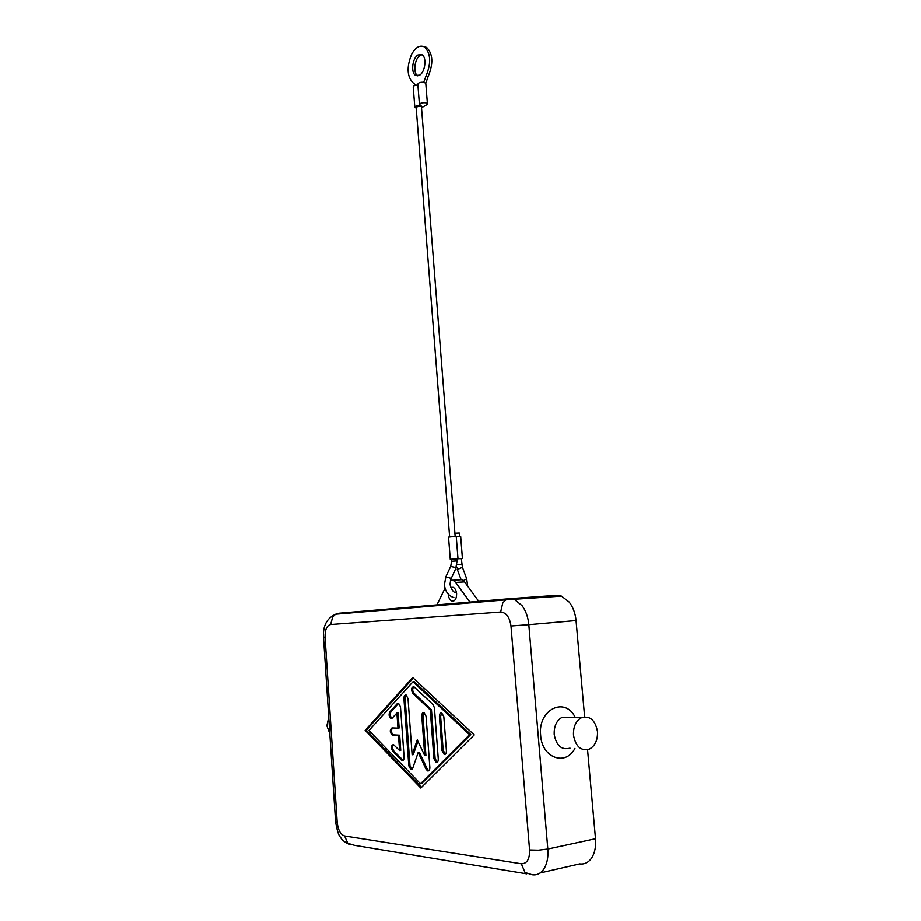 <?xml version="1.0" encoding="UTF-8"?>
<svg xmlns="http://www.w3.org/2000/svg" width="921" height="921" viewBox="0 0 921 921"><rect width="100%" height="100%" fill="white"/><g stroke="black" fill="none" stroke-linecap="round" stroke-linejoin="round"><path stroke-width="1.38" d="M450.691 587.575L453.051 587.31C455.032 588.243 456.229 590.396 456.62 593.769C456.563 598.961 454.974 601.378 451.843 601.022C449.839 600.089 448.642 597.936 448.262 594.552L448.239 594.126M328.751 717.298L326.874 725.771L329.822 733.611M570.479 717.563L561.994 717.367C556.503 720.602 553.912 726.301 554.212 734.474C556.365 745.768 561.649 750.316 570.03 748.14M574.923 748.382C565.667 766.571 541.847 757.925 540.65 735.326C537.634 709.446 565.333 696.034 575.337 717.666M597.476 731.527C595.231 719.957 589.831 715.387 581.289 717.804C575.775 721.097 573.184 726.899 573.495 735.211C575.706 746.701 581.024 751.329 589.452 749.095C595.15 745.837 597.821 739.977 597.476 731.527M540.143 872.958L579.723 863.898C584.662 864.52 588.703 862.447 591.858 857.67C594.885 852.673 596.094 846.364 595.507 838.732L547.822 849.035L528.815 624.691L576.051 620.558C575.314 613.225 573.023 607.066 569.19 602.092L561.476 596.14L556.226 595.38L509.589 598.731M400.474 706.868L404.1 757.097C404.112 759.526 403.433 760.677 402.051 760.55L392.634 751.156C390.838 747.61 391.114 745.4 393.44 744.548L399.587 750.546L398.494 735.372L392.185 735.039C389.733 732.241 389.664 729.869 391.978 727.912L397.976 728.143L396.893 713.027L392.265 718.092L390.976 718.484C388.961 716.768 388.581 714.558 389.836 711.841L397.227 703.69L398.563 703.287L400.474 706.868M398.643 703.322L390.999 711.691C389.756 714.305 390.101 716.503 392.035 718.299M396.893 713.027L398.056 712.877L399.15 727.981L397.976 728.143M392.496 727.935C390.861 730.491 391.137 732.805 393.348 734.877L399.668 735.211L400.75 750.373L399.587 750.546M398.494 735.372L399.668 735.211M393.543 744.582C392.196 746.494 392.277 748.623 393.808 750.983L403.133 760.343M443.185 750.339L445.327 754.195L444.152 754.38L441.988 750.523L439.421 716.584C439.421 713.982 440.192 712.773 441.735 712.946L440.618 716.423L443.185 750.339L441.988 750.523M441.735 712.946L443.818 716.688L446.409 750.776C446.42 753.332 445.672 754.541 444.152 754.38M470.792 734.555L414.162 681.644L412.988 681.77L368.93 730.537L420.483 783.759L421.657 783.564L470.792 734.555L469.583 734.728L412.988 681.77M420.483 783.759L469.583 734.728M412.677 677.557L474.246 734.923L420.793 788.054L365.153 730.376L412.677 677.557M413.253 678.098L366.293 730.226L421.496 787.351M365.153 730.376L366.293 730.226M434.413 707.835L438.269 758.962C438.281 761.483 437.544 762.68 436.059 762.53L433.918 758.674L430.268 709.918L412.804 693.363C410.904 689.725 411.227 687.469 413.748 686.617L433.089 704.588L434.413 707.835M413.805 686.64C412.297 688.609 412.343 690.796 413.978 693.225L431.454 709.769L435.103 758.49L437.222 762.335M430.268 709.918L431.454 709.769M417.904 741.255L413.299 754.61L412.124 754.794L417.259 739.897L424.719 755.6L421.795 716.147C421.795 713.591 422.543 712.405 424.017 712.555L426.043 716.25L429.854 767.423C429.865 769.91 429.14 771.084 427.701 770.946L426.135 769.323L418.18 752.48L412.712 768.275L410.881 769.611L408.809 765.835L403.928 698.567C403.939 696.046 404.653 694.86 406.103 695.021L408.026 698.59L412.124 754.794M406.173 695.044L405.102 698.417L409.983 765.65L411.975 769.403M418.18 752.48L419.354 752.307L427.321 769.127L428.841 770.739M424.063 712.578L422.981 715.985L425.905 755.427L424.719 755.6M450.461 580.23L452.994 580.242L455.688 582.452L470.194 602.541M458.877 579.896L461.858 579.712L464.564 581.911L479.127 601.897M436.715 605.373L445.027 588.277M576.051 620.558L584.639 716.86M587.563 749.74L595.507 838.732M457.069 560.877L456.908 558.817L451.371 559.243L451.532 561.303L457.069 560.877L455.768 568.579M462.411 567.278L461.317 558.598L456.908 558.851M416.027 85.169L413.379 83.132C407.024 76.88 406.426 67.279 411.595 54.327C415.578 47.201 419.872 44.738 424.466 46.925C430.798 53.314 431.316 62.985 426.043 75.925L423.706 82.245M421.991 54.696L420.126 55.41C414.485 58.564 412.804 73.369 417.8 75.833L415.647 75.384C410.662 72.92 412.332 58.092 417.973 54.938L421.979 54.696C426.987 57.194 425.203 72.172 419.562 75.177L415.647 75.384M416.211 108.171L414.807 107.17C415.567 105.777 417.662 105.236 421.093 105.524L419.423 104.453C420.195 103.048 422.302 102.496 425.755 102.784L427.413 103.843L426.653 104.787L421.519 107.745M417.892 84.997C415.106 85.135 413.541 85.757 413.218 86.839L414.807 107.17M427.413 103.843L425.79 83.42L424.132 82.314C420.69 82.004 418.595 82.579 417.823 84.041L419.423 104.453M455.158 536.483L421.427 106.675L420.321 105.973L416.131 107.078L449.632 536.92M459.556 536.333L459.303 533.052L454.905 533.271M451.382 559.346L450.265 559.323L448.539 537.15L454.732 536.494L460.673 536.39L462.423 558.517L461.329 558.702M456.24 536.529L457.99 558.713L462.423 558.517M450.265 559.323L457.99 558.713M425.744 83.212L428.196 76.374C433.48 63.457 432.962 53.798 426.63 47.408L423.718 46.534M337.201 822.338L325.067 637.159C324.952 629.768 326.805 625.555 330.627 624.53L500.656 612.051C506.228 612.511 509.67 617.174 510.982 626.027L529.587 849.968C529.759 859.155 527.008 863.76 521.344 863.783L344.615 835.992C340.563 834.587 338.088 830.04 337.201 822.338L335.578 821.659M349.117 844.327C344.592 842.151 341.737 839.802 340.54 837.293C338.755 835.888 337.098 830.696 335.578 821.705L323.513 637.217L325.067 637.159M330.627 624.53L332.757 616.828L335.647 614.226L338.859 613.259L335.958 614.203M510.982 626.027L528.815 624.691C528.09 617.151 525.845 610.819 522.08 605.696L514.482 599.548L509.313 598.754L505.848 599.882L502.774 602.921L500.656 612.051M521.344 863.783L524.993 872.475L532.246 874.766C537.104 875.457 541.099 873.361 544.207 868.48C547.201 863.368 548.398 856.898 547.822 849.035L538.394 850.187L529.587 849.968M526.731 873.845L354.412 845.317L347.804 843.302L344.615 835.992M397.227 703.69L398.39 703.552M389.836 711.841L390.999 711.691M392.484 735.096L393.647 734.935M392.634 751.156L393.808 750.983M401.28 760.044L402.442 759.871M439.421 716.584L440.618 716.423M412.804 693.363L413.978 693.225M433.918 758.674L435.103 758.49M403.928 698.567L405.102 698.417M408.809 765.835L409.983 765.65M426.135 769.323L427.321 769.127M421.795 716.147L422.981 715.985M509.117 598.765L338.859 613.259M464.564 581.911L455.688 582.452M450.657 566.484L454.882 567.336L455.653 568.833L450.876 579.194M445.741 577.076L449.966 577.951L450.76 579.436L449.989 584.421C451.704 590.338 453.869 593.055 456.459 592.571M466.682 578.814L462.434 567.324L457.829 569.328L456.494 566.622M461.766 564.308L456.943 564.619M467.661 586.17L466.705 578.86L463.355 580.598M428.196 76.374L426.043 75.925M581.289 717.804L561.994 717.367M561.476 596.14L505.848 599.882L335.647 614.226C326.851 618.256 322.799 625.923 323.513 637.217M391.955 718.357L390.976 718.484M393.348 734.877L392.185 735.039M403.064 760.401L402.051 760.55M437.187 762.346L436.059 762.53M411.906 769.449L410.881 769.611M428.795 770.773L427.701 770.946M453.972 600.872L451.843 601.022M461.858 579.712L452.994 580.242M451.532 561.303L450.772 566.242L445.845 576.834L444.406 584.847C445.257 591.558 448.423 595.841 453.915 597.671M424.466 46.925L426.63 47.408M461.133 579.758L457.242 569.259"/></g></svg>
